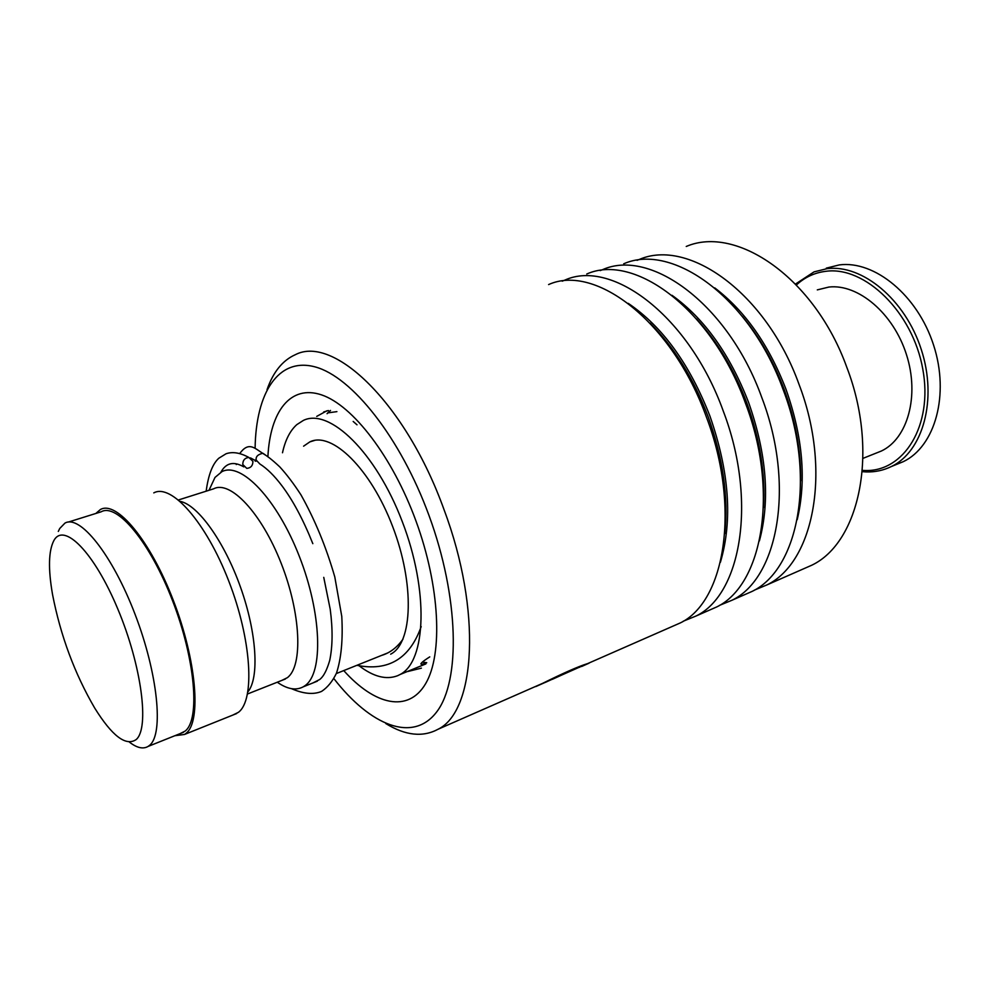 <?xml version="1.0" encoding="UTF-8"?>
<svg xmlns="http://www.w3.org/2000/svg" width="990" height="990" viewBox="0 0 990 990"><rect width="100%" height="100%" fill="white"/><g stroke="black" fill="none" stroke-linecap="round" stroke-linejoin="round"><path stroke-width="1.49" d="M136.137 739.58C149.7 728.343 141.669 665.787 117.835 609.06C94.161 552.148 63.793 521.792 53.831 540.651C48.522 550.96 48.089 568.965 52.569 594.668C60.588 635.79 74.621 673.559 94.669 707.999C112.105 736.028 125.928 746.559 136.137 739.58M129.368 742.079C136.843 747.92 143.105 749.356 148.141 746.41L149.663 745.272C163.808 733.862 157.917 673.683 134.999 614.146C112.241 554.511 79.806 514.231 64.932 523.128L59.734 528.487L58.299 531.432M180.118 733.615L185.192 731.053C200.24 719.346 195.352 659.6 172.631 600.905C150.084 542.087 116.969 502.673 101.153 511.805L68.372 522.052M277.274 682.209C287.261 689.188 295.923 690.735 303.249 686.825L305.168 685.563C323.47 672.742 321.762 613.342 299.265 556.194C276.977 498.923 241.065 461.6 221.946 471.636L215.003 477.44L209.001 490.285M281.865 680.39L287.36 677.68C303.089 666.047 301.01 613.565 281.185 563.347C261.558 513.03 230.262 479.989 213.654 488.812L178.509 499.95M247.933 691.8C259.467 677.902 256.794 632.796 240.508 587.181C224.322 541.53 197.901 504.863 180.192 501.373M232.873 715.052L238.404 712.33C255.111 700.029 251.633 639.75 228.74 581.019C206.044 522.175 171.27 483.231 153.784 492.884M174.883 735.718L184.511 734.456L186.12 733.293C201.514 721.425 196.577 660.479 173.374 600.509C150.356 540.429 116.548 500.197 100.411 509.516L95.807 513.488M333.865 678.596C370.384 725.658 413.003 743.366 436.788 711.785C460.647 680.625 459.088 597.329 429.041 515.604C400.492 437.506 351.858 376.633 315.092 366.894C278.153 356.945 255.915 392.931 255.111 448.124M255.222 460.09L255.259 461.253M267.015 389.689C273.178 371.98 282.645 360.311 295.416 354.655C333.642 334.645 406.024 403.45 444.139 509.961C481.969 610.756 475.584 710.956 438.224 729.172C422.879 737.501 405.405 735.632 385.791 723.554M801.541 569.708L811.825 565.191C859.605 542.409 879.33 451.824 846.858 367.439C814.82 278.054 736.548 224.779 686.243 246.473M670.737 627.115L680.377 622.896C725.113 601.425 740.805 507.214 706.439 417.137C672.284 321.8 595.324 263.303 548.596 284.576M683.224 621.225L696.106 615.99C741.238 594.346 757.449 500.556 723.306 411.172C689.411 316.54 612.253 258.675 565.055 280.022L562.246 281.172M706.996 611.214L716.822 606.895C762.473 585.028 779.353 491.807 745.507 403.314C711.946 309.623 634.541 252.599 586.748 274.02M719.359 605.435L732.068 600.212C778.078 578.185 795.44 485.372 761.805 397.547C728.491 304.549 650.913 248.131 602.7 269.602L600.237 270.592M742.129 595.782L752.14 591.389C798.621 569.163 816.601 476.908 783.263 389.949C750.271 297.866 672.495 242.253 623.725 263.786M754.38 590.127L766.916 584.917C813.731 562.543 832.145 470.696 799.029 384.368C766.272 292.953 688.347 237.922 639.193 259.504L637.053 260.345M581.576 666.518L589.137 663.139M545.441 682.345L560.984 675.291M552.346 679.313L561.021 675.378M523.623 691.688L542.52 683.397C563.298 673.113 578.185 666.555 587.181 663.733L535.825 686.565M579.657 667.297L579.311 666.53M312.828 543.659C303.15 519.465 292.78 500.086 281.729 485.508C274.267 475.658 266.991 468.48 259.887 464.001L256.212 460.115C255.581 456.761 257.734 454.497 262.684 453.309L266.137 455.524M242.773 464.52L246.782 468.381C250.829 467.973 252.871 465.634 252.92 461.352L248.886 457.467C244.839 457.887 242.797 460.239 242.773 464.52M303.596 446.181L309.833 441.899C331.724 430.935 370.656 468.629 392.609 526.42C414.822 584.088 412.706 643.116 390.654 654.18M353.183 421.455L357.019 424.821M327.702 412.892L336.909 411.63M429.759 656.877C421.95 661.84 419.389 664.327 422.074 664.327L426.381 662.879M282.497 452.764C285.269 440.08 290.033 430.712 296.79 424.648L303.348 420.428C329.348 407.546 375.891 452.207 402.274 521.582C428.955 590.807 426.232 661.271 400.096 674.499L397.559 675.737C386.273 680.031 373.539 676.776 359.358 665.961M896.284 464.52L903.288 461.662C935.005 446.589 949.831 394.812 933.582 345.089C917.631 295.28 874.578 260.234 839.322 264.912L826.291 268.142M862.401 470.386L864.208 470.473C903.598 472.614 933.372 425.811 922.767 368.985C912.718 312.122 864.913 265.877 825.883 271.297C814.621 272.671 804.808 277.225 796.43 284.947M795.539 284.019L814.04 271.879L827.009 268.674C862.154 264.058 905.219 299.388 921.269 349.495C937.641 399.514 922.989 451.489 891.408 466.513C883.476 470.399 875.036 472.205 866.089 471.921L862.29 471.673M817.307 289.884L828.915 287.05C858.182 283.66 893.475 313.347 906.481 354.668C919.747 395.913 907.62 438.731 881.348 451.032L875.544 453.346M724.928 531.457C728.269 495.47 722.663 457.256 708.11 416.79C693.879 379.244 674.933 348.455 651.284 324.435M763.55 505.234C765.196 472.44 759.615 438.397 746.819 403.091C734.53 370.52 718.183 342.936 697.789 320.364M800.588 478.059C800.625 449.163 795.168 419.76 784.241 389.85C773.957 362.489 760.431 338.555 743.663 318.038M326.91 410.788L316.738 416.382M267.894 456.774C270.122 411.506 290.355 384.306 321.639 394.911C352.799 405.405 392.461 456.687 415.961 520.963C440.03 586.538 443.037 654.254 425.638 683.657C408.251 713.283 374.641 705.152 343.74 670.577M720.398 562.308C732.798 520.431 729.308 471.71 709.954 416.134C689.708 364.184 662.471 326.589 628.279 303.373M759.404 540.924C770.307 500.197 766.705 454.051 748.613 402.46C729.902 354.259 704.373 318.545 672.024 295.305M797.21 519.701C806.578 480.397 802.828 436.912 785.973 389.231C768.772 344.743 745.024 310.959 714.743 287.88M407.954 671.468L421.406 668.139M236.66 713.543L184.511 734.456M285.429 678.991L247.537 693.978M387.795 652.917L336.303 673.571M317.344 681.17L303.249 686.825M183.558 732.241L148.141 746.41M650.096 323.161C674.264 347.255 693.631 378.465 708.172 416.778C723.071 458.271 728.603 497.24 724.779 533.684M696.502 318.879C717.478 341.637 734.271 369.691 746.881 403.079C760.035 439.411 765.567 474.297 763.476 507.697M742.252 316.256C759.664 337.083 773.685 361.61 784.303 389.825C795.613 420.824 801.046 451.168 800.625 480.843M716.822 606.895L696.106 615.99M680.377 622.896L585.758 664.426M575.042 669.129L555.576 677.667M542.52 683.397L438.224 729.172M752.14 591.389L732.068 600.212M811.825 565.191L766.916 584.917M328.408 410.528L323.68 411.964M256.472 461.142L250.495 457.9M381.472 655.442C389.812 653.004 396.99 647.571 403.017 639.119M323.755 577.368L330.214 609.246C332.85 629.232 332.677 646.284 329.719 660.417C325.561 674.537 321.651 677.902 319.733 679.487L313.05 682.89M220.906 472.18C226.054 462.8 233.702 461.043 243.825 466.884M263.068 453.358C267.659 456.613 270.629 458.333 279.774 466.884C286.704 474.445 293.77 483.776 300.96 494.851C314.882 519.651 326.168 547.012 334.793 576.935L341.773 616.411C343.035 639.478 341.278 658.375 336.501 673.089C332.529 681.368 327.554 687.468 321.564 691.416C313.508 694.807 303.472 693.879 291.456 688.656M206.167 491.189C208.333 474.903 212.541 463.914 218.802 458.234L226.054 453.767C232.588 451.489 240.211 452.727 248.886 457.467M262.684 453.309C254.393 447.987 248.676 441.33 239.691 453.581M236.375 463.926L236.288 464.545M356.87 665.317C388.315 671.604 409.749 658.697 421.183 626.596M425.898 663.894L400.096 674.499M314.672 440.401L309.833 441.899M420.849 663.894L422.074 664.327M422.359 662.1L426.739 662.706M330.487 410.442L327.071 413.709M891.408 466.513L903.288 461.662M862.995 458.358L881.348 451.032"/></g></svg>
